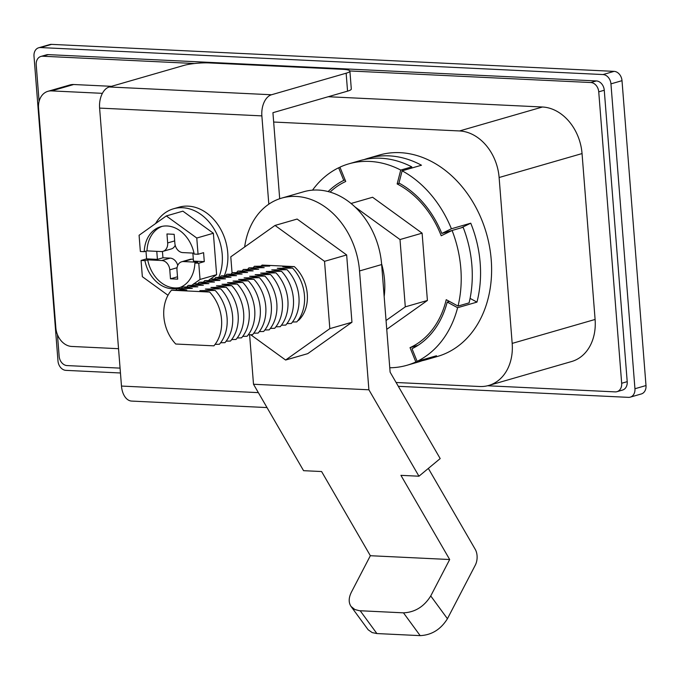 <?xml version="1.0" encoding="UTF-8"?>
<svg xmlns="http://www.w3.org/2000/svg" width="680" height="680" viewBox="0 0 680 680"><rect width="100%" height="100%" fill="white"/><g stroke="black" fill="none" stroke-linecap="round" stroke-linejoin="round"><path stroke-width="1.02" d="M428.349 468.41L475.243 549.355A11.874 7.25 -87.3 0 1 475.294 565.156L447.431 618.732L430.746 595.943C424.056 606.662 414.962 612.298 403.478 612.841L359.363 610.708L354.832 609.518L351.058 606.466C348.466 602.625 348.585 597.856 351.416 592.135L370.353 555.713L321.598 471.537L303.569 470.679L253.504 384.251L368.892 389.793L359.541 270.946L381.65 264.562A72.913 56.55 -106.1 0 0 303.731 191.743L281.613 198.126A72.913 56.55 73.9 0 1 359.541 270.946M370.353 555.713L449.684 559.521L400.928 475.346L418.957 476.212L368.892 389.793M430.746 595.943L449.684 559.521M351.058 606.466L368.169 629.79L372.198 632.596L376.89 633.556L420.163 635.63C431.647 635.077 440.742 629.45 447.431 618.732M232.058 272.952L230.783 256.836L275.017 225.437L324.538 261.332L329.834 328.635L285.608 360.034L250.699 334.73M261.035 266.126A34.085 26.435 73.9 0 1 262.089 265.064L294.304 266.611A34.085 26.435 73.9 0 1 298.537 320.407L298.019 320.416M275.017 225.437L297.126 219.053L346.655 254.949L351.951 322.252L307.725 353.651L285.608 360.034M324.538 261.332L346.655 254.949M329.834 328.635L351.951 322.252M381.582 263.772A66.079 51.246 73.9 0 1 384.166 296.531M354.926 206.873L400.001 239.547L405.297 306.85L386.053 320.51M351.058 203.481L372.589 197.26L422.11 233.163L427.405 300.466L386.75 329.332M400.001 239.547L422.11 233.163M405.297 306.85L427.405 300.466M330.08 192.1A89.318 69.266 73.9 0 1 345.738 181.475L339.923 167.153A104.831 81.303 73.9 0 1 348.806 163.846A104.831 81.303 73.9 0 1 400.741 170.068L397.154 183.94A89.318 69.266 73.9 0 1 441.201 235.756L452.081 230.46L463.139 227.273A104.831 81.303 73.9 0 1 469.089 302.88L458.031 306.068L446.233 299.685A89.318 69.266 73.9 0 1 410.031 347.65L415.846 361.973A104.831 81.303 73.9 0 1 406.963 365.279A104.831 81.303 73.9 0 1 389.776 367.769M426.802 358.555L426.896 358.785A104.831 81.303 73.9 0 1 418.022 362.083L406.963 365.279M348.806 163.846L359.865 160.658A104.831 81.303 73.9 0 1 411.791 166.872L411.476 168.121M452.081 230.46A104.831 81.303 73.9 0 1 458.031 306.068M399.415 183.294L397.154 183.94M411.791 166.872L400.741 170.068M426.896 358.785L415.846 361.973M417.971 345.355L410.031 347.65M215.093 344.361L219.419 344.25A36.456 28.271 -106.1 0 0 215.186 290.453L199.877 290.649L209.653 292.051A36.456 28.271 73.9 0 1 213.885 345.848L175.729 344.021A36.456 28.271 73.9 0 1 171.496 290.216L186.796 290.02L177.021 288.626L192.329 288.422L182.546 287.028L197.855 286.832L188.079 285.43L203.388 285.234L193.605 283.832L208.913 283.637L199.138 282.234L214.438 282.038L204.663 280.644L219.972 280.449L210.188 279.047L225.496 278.851L215.721 277.449L231.022 277.253L221.246 275.85L236.555 275.655L226.772 274.252L242.08 274.057L232.305 272.663L247.613 272.468L237.83 271.065L253.138 270.87L243.363 269.467L258.663 269.272L248.888 267.869L264.197 267.673L254.413 266.279A36.456 28.271 -106.1 0 0 253.206 267.767M254.413 266.279L269.722 266.075L262.089 265.064M248.888 267.869A36.456 28.271 -106.1 0 0 247.681 269.356M243.363 269.467A36.456 28.271 -106.1 0 0 242.156 270.954M237.83 271.065A36.456 28.271 -106.1 0 0 236.623 272.552M232.305 272.663A36.456 28.271 -106.1 0 0 231.098 274.15M226.772 274.252A36.456 28.271 -106.1 0 0 225.573 275.74M221.246 275.85A36.456 28.271 -106.1 0 0 220.04 277.338M215.721 277.449A36.456 28.271 -106.1 0 0 214.514 278.936M210.188 279.047A36.456 28.271 -106.1 0 0 208.981 280.534M204.663 280.644A36.456 28.271 -106.1 0 0 203.456 282.132M199.138 282.234A36.456 28.271 -106.1 0 0 197.931 283.721M193.605 283.832A36.456 28.271 -106.1 0 0 192.397 285.32M188.079 285.43A36.456 28.271 -106.1 0 0 186.873 286.918M182.546 287.028A36.456 28.271 -106.1 0 0 181.347 288.515M177.021 288.626A36.456 28.271 -106.1 0 0 175.814 290.113M220.626 342.762L224.944 342.661A36.456 28.271 -106.1 0 0 220.711 288.856L205.403 289.051L215.186 290.453M461.252 227.817L470.747 223.193A104.814 81.285 73.9 0 1 476.96 302.115L470.075 298.392M364.166 159.579A104.814 81.285 73.9 0 1 368.161 158.279A104.814 81.285 73.9 0 1 421.473 165.231L402.126 170.816A104.814 81.285 73.9 0 1 451.401 228.777L441.813 233.444A91.145 70.686 73.9 0 0 398.964 183.047L402.126 170.816M476.96 302.115L457.614 307.7L447.21 302.073A91.145 70.686 73.9 0 1 412.003 348.729L417.12 361.352L436.466 355.767A104.814 81.285 73.9 0 1 426.309 359.677A104.814 81.285 73.9 0 1 422.238 360.706M451.988 230.511L441.813 233.444M470.747 223.193L451.401 228.777M457.614 307.7A104.814 81.285 73.9 0 1 417.12 361.352M328.142 191.556A91.145 70.686 73.9 0 1 343.765 180.395L338.649 167.773A104.814 81.285 73.9 0 0 312.528 190.145M368.161 158.279L379.21 155.082A104.814 81.285 73.9 0 1 484.262 226.55A104.814 81.285 73.9 0 1 447.525 352.572A104.814 81.285 73.9 0 1 437.367 356.481L426.309 359.677M340.017 167.373L338.649 167.773M381.65 264.562L390.116 372.164L440.19 458.583L418.957 476.212M244.647 247.001A72.913 56.55 73.9 0 1 281.613 198.126M253.504 384.251L249.602 334.755M118.541 348.695L71.68 346.451A18.232 14.135 73.9 0 1 55.845 327.82L38.556 108.137A18.232 14.135 73.9 0 1 47.923 91.316A18.232 14.135 73.9 0 1 51.569 90.899L73.686 84.516L111.478 86.326M47.923 91.316L70.04 84.932A18.232 14.135 73.9 0 1 73.686 84.516M328.21 96.73L542.453 107.007A45.569 35.343 73.9 0 1 582.046 153.569L595.102 319.455A45.569 35.343 73.9 0 1 571.685 361.505L488.758 385.45A45.569 35.343 73.9 0 1 479.646 386.503L396.1 382.491M595.102 319.455L512.176 343.4A45.569 35.343 73.9 0 1 488.758 385.45M542.453 107.007L459.535 130.951A45.569 35.343 73.9 0 1 499.12 177.514L512.176 343.4M226.151 341.173L230.477 341.062A36.456 28.271 -106.1 0 0 226.236 287.257L210.936 287.453L220.711 288.856M231.676 339.575L236.002 339.464A36.456 28.271 -106.1 0 0 231.769 285.668L216.461 285.863L226.236 287.257M292.485 322.014L296.811 321.903A36.456 28.271 -106.1 0 0 292.578 268.107L277.27 268.302L287.053 269.705L271.745 269.9L281.52 271.303L266.212 271.499L275.995 272.892L260.686 273.088L270.462 274.49L255.161 274.686L264.936 276.089L249.628 276.284L259.411 277.686L244.103 277.882L253.878 279.276L238.578 279.48L248.353 280.874L233.044 281.07L242.828 282.472L227.519 282.668L237.294 284.07L221.986 284.265L231.769 285.668M286.96 323.612L291.286 323.501A36.456 28.271 -106.1 0 0 287.053 269.705M281.435 325.21L285.753 325.1A36.456 28.271 -106.1 0 0 281.52 271.303M275.901 326.808L280.228 326.697A36.456 28.271 -106.1 0 0 275.995 272.892M270.376 328.398L274.703 328.296A36.456 28.271 -106.1 0 0 270.462 274.49M264.851 329.995L269.17 329.885A36.456 28.271 -106.1 0 0 264.936 276.089M259.318 331.594L263.644 331.483A36.456 28.271 -106.1 0 0 259.411 277.686M253.793 333.192L258.111 333.081A36.456 28.271 -106.1 0 0 253.878 279.276M248.268 334.781L252.586 334.679A36.456 28.271 -106.1 0 0 248.353 280.874M242.734 336.379L247.061 336.277A36.456 28.271 -106.1 0 0 242.828 282.472M237.209 337.977L241.527 337.866A36.456 28.271 -106.1 0 0 237.294 284.07M209.653 292.051L171.496 290.216M294.304 266.611L282.795 266.704L292.578 268.107M345.134 180.005L343.765 180.395M449.454 301.427L447.21 302.073M120.445 372.98L65.909 370.362A9.112 7.072 73.9 0 1 57.995 361.054L34 56.185A9.112 7.072 73.9 0 1 38.683 47.77A9.112 7.072 73.9 0 1 40.502 47.558L603.033 74.553A9.112 7.072 73.9 0 1 610.946 83.87L634.942 388.739A9.112 7.072 73.9 0 1 630.258 397.146A9.112 7.072 73.9 0 1 628.439 397.358L398.319 386.317M38.683 47.77L49.742 44.583A9.112 7.072 73.9 0 1 51.561 44.37L614.091 71.366A9.112 7.072 73.9 0 1 622.005 80.673L646 385.543A9.112 7.072 73.9 0 1 641.317 393.958L630.258 397.146M39.092 101.43L36.21 64.847A9.112 7.072 73.9 0 1 40.893 56.44L46.427 54.842A9.112 7.072 73.9 0 1 48.246 54.629L596.351 80.937A9.112 7.072 73.9 0 1 604.265 90.245L627.207 381.667A9.112 7.072 73.9 0 1 622.523 390.074L616.99 391.671A9.112 7.072 73.9 0 1 615.17 391.884L487.594 385.764M349.868 70.966L590.818 82.526A9.112 7.072 73.9 0 1 598.74 91.843L621.673 383.265A9.112 7.072 73.9 0 1 616.99 391.671M120.062 368.126L67.065 365.576A9.112 7.072 73.9 0 1 59.151 356.269L57.443 334.637M40.893 56.44A9.112 7.072 73.9 0 1 42.721 56.228L194.531 63.512M459.535 130.951L273.657 122.034M102.408 93.338L51.569 90.899M162.112 226.363A31.901 24.735 -106.1 0 0 146.99 250.877L144.228 251.676A31.901 24.735 -106.1 0 1 160.709 226.712A31.901 24.735 -106.1 0 1 194.191 254.074L198.058 254.26L203.583 252.662L204.289 261.63L193.469 261.111L192.839 253.079M198.058 254.26L196.775 238.034L166.303 215.942L139.085 235.263L140.361 251.489L144.228 251.676M156.782 251.345L157.411 259.377L146.591 258.859L145.987 251.167M193.995 253.13L182.793 252.595A9.112 7.072 -106.1 0 1 174.87 243.287L174.165 234.32L166.957 233.971L167.662 242.939A9.112 7.072 -106.1 0 1 162.979 251.345L171.267 248.956A9.112 7.072 -106.1 0 0 175.21 245.284M179.775 287.555A31.901 24.735 -106.1 0 1 147.696 259.845L161.857 260.525A9.112 7.072 -106.1 0 1 169.779 269.841L170.484 278.8L177.692 279.149L176.987 270.181A9.112 7.072 -106.1 0 1 181.67 261.774L189.966 259.377A9.112 7.072 -106.1 0 1 191.785 259.165L193.324 259.241M191.785 259.165L183.498 261.562L197.659 262.242L194.896 263.041L198.764 263.228L200.039 279.454L216.623 274.661L213.367 233.249L182.886 211.157L166.303 215.942M183.498 261.562A9.112 7.072 -106.1 0 0 181.67 261.774M147.696 259.845L144.933 260.644A31.901 24.735 -106.1 0 0 178.406 288.005A31.901 24.735 -106.1 0 0 194.896 263.041M162.979 251.345A9.112 7.072 -106.1 0 1 161.151 251.557L146.99 250.877M167.994 295.273L142.341 276.683L141.066 260.457L144.933 260.644M191.751 285.337L193.214 284.3M193.876 283.824L200.039 279.454M208.335 280.551L209.797 279.505M210.46 279.038L216.623 274.661M141.066 260.457L146.591 258.859M196.775 238.034L213.367 233.249M204.289 261.63L198.764 263.228M218.781 277.372A45.569 35.343 -106.1 0 0 212.933 227.137A45.569 35.343 -106.1 0 0 173.502 208.785A45.569 35.343 -106.1 0 0 155.593 223.55M224.306 275.774A45.569 35.343 -106.1 0 0 218.458 225.539A45.569 35.343 -106.1 0 0 179.035 207.188L173.502 208.785M268.821 204.179L261.868 115.881A18.232 11.127 -87.3 0 1 271.515 94.758L346.146 73.21A18.232 2.95 175.5 0 0 349.894 71.085A18.232 2.95 175.5 0 0 342.779 69.326L209.355 62.925A18.232 2.95 175.5 0 0 183.881 65.424L109.251 86.972A18.232 11.127 92.7 0 0 99.603 108.094L121.482 386.061A18.232 11.127 92.7 0 0 131.665 401.081L267.01 407.575M349.894 71.085L351.305 89.02A18.232 2.95 175.5 0 1 347.556 91.145L272.926 112.693L279.692 198.73M162.444 251.473L162.945 257.788L170.153 258.128L161.857 260.525M177.735 265.438A9.112 7.072 -106.1 0 0 170.153 258.128M162.945 257.788L157.411 259.377M177.506 276.777L170.484 278.8M376.89 633.556L360.204 610.767M420.163 635.63L403.478 612.841M582.046 153.569L499.12 177.514M646 385.543L634.942 388.739M622.005 80.673L610.946 83.87M51.561 44.37L40.502 47.558M614.091 71.366L603.033 74.553M598.74 91.843L604.265 90.245M621.673 383.265L627.207 381.667M42.721 56.228L48.246 54.629M590.818 82.526L596.351 80.937M121.482 386.061L258.357 392.632M261.868 115.881L99.603 108.094M271.515 94.758L109.251 86.972M347.556 91.145L346.146 73.21M177.072 267.733L169.779 269.841M174.683 240.907L167.662 242.939"/></g></svg>
